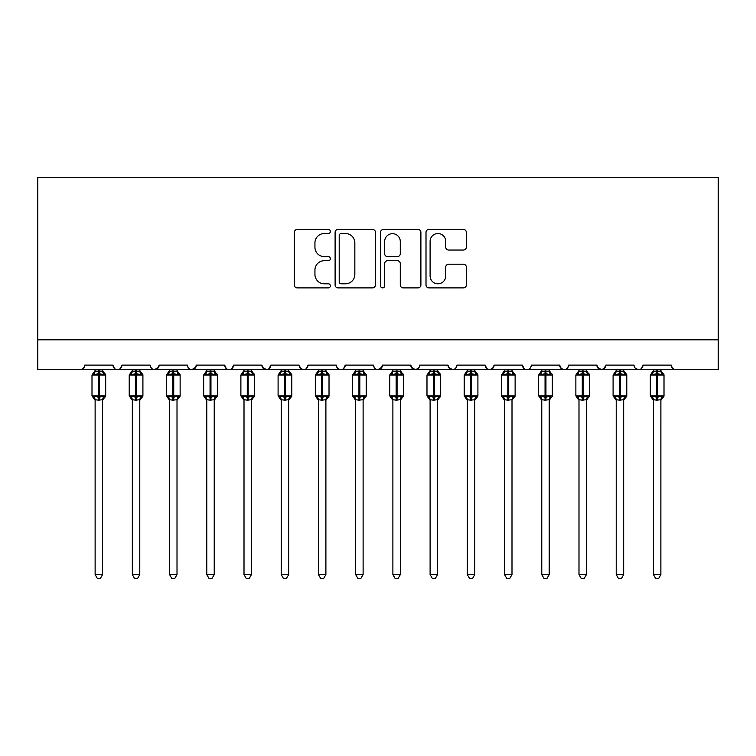 <?xml version="1.0" encoding="UTF-8"?>
<svg xmlns="http://www.w3.org/2000/svg" width="756" height="756" viewBox="0 0 756 756"><rect width="100%" height="100%" fill="white"/><g stroke="black" fill="none" stroke-linecap="round" stroke-linejoin="round"><path stroke-width="1.13" d="M330.363 231.487A2.051 2.051 0 0 0 328.312 229.446L297.259 229.446A2.92 2.92 0 0 0 294.339 232.366L294.339 284.974A2.92 2.92 0 0 0 297.259 287.894L328.312 287.894A2.051 2.051 0 0 0 330.363 285.853A2.051 2.051 0 0 0 328.312 283.802L324.296 283.802A9.355 9.355 0 0 1 314.94 274.456L314.94 270.072A9.355 9.355 0 0 1 324.296 260.716L328.312 260.716A2.051 2.051 0 0 0 330.363 258.665A2.051 2.051 0 0 0 328.312 256.624L324.296 256.624A9.355 9.355 0 0 1 314.94 247.269L314.94 242.884A9.355 9.355 0 0 1 324.296 233.538L328.312 233.538A2.051 2.051 0 0 0 330.363 231.487M463.419 250.047A2.92 2.92 0 0 0 466.339 247.127L466.339 232.366A2.92 2.92 0 0 0 463.419 229.446L428.926 229.446A2.92 2.92 0 0 0 426.006 232.366L426.006 284.974A2.92 2.92 0 0 0 428.926 287.894L463.419 287.894A2.92 2.92 0 0 0 466.339 284.974L466.339 267.142A2.92 2.92 0 0 0 463.419 264.222L448.658 264.222A2.92 2.92 0 0 0 445.738 267.142L445.738 275.987A7.815 7.815 0 0 1 437.913 283.802A7.815 7.815 0 0 1 430.098 275.987L430.098 241.353A7.815 7.815 0 0 1 437.913 233.538A7.815 7.815 0 0 1 445.738 241.353L445.738 247.127A2.92 2.92 0 0 0 448.658 250.047L463.419 250.047M37.8 339.813L718.2 339.813L718.2 177.528L37.8 177.528L37.8 369.589L80.231 369.589C82.602 369.675 84.086 368.181 84.7 365.12L112.984 365.12L114.619 368.578M375.439 232.366A2.92 2.92 0 0 0 372.519 229.446L338.026 229.446A2.92 2.92 0 0 0 335.106 232.366L335.106 284.974A2.92 2.92 0 0 0 338.026 287.894L372.519 287.894A2.92 2.92 0 0 0 375.439 284.974L375.439 232.366M383.481 229.446L417.974 229.446A2.92 2.92 0 0 1 420.894 232.366L420.894 284.974A2.92 2.92 0 0 1 417.974 287.894L403.213 287.894A2.92 2.92 0 0 1 400.283 284.974L400.283 263.636A2.92 2.92 0 0 0 397.363 260.716L387.573 260.716A2.92 2.92 0 0 0 384.653 263.636L384.653 285.853A2.051 2.051 0 0 1 382.602 287.894A2.051 2.051 0 0 1 380.561 285.853L380.561 232.366A2.92 2.92 0 0 1 383.481 229.446M80.231 369.589C82.602 369.675 84.086 368.181 84.7 365.12A4.47 4.47 0 0 1 80.231 369.589L117.454 369.589C115.082 369.675 113.598 368.181 112.984 365.12A4.47 4.47 0 0 0 117.454 369.589A4.47 4.47 0 0 0 121.924 365.12L150.208 365.12A4.47 4.47 0 0 0 154.678 369.589A4.47 4.47 0 0 0 159.138 365.12L187.431 365.12A4.47 4.47 0 0 0 191.892 369.589A4.47 4.47 0 0 0 196.362 365.12L224.645 365.12A4.47 4.47 0 0 0 229.115 369.589A4.47 4.47 0 0 0 233.585 365.12L261.869 365.12A4.47 4.47 0 0 0 266.339 369.589A4.47 4.47 0 0 0 270.799 365.12L299.092 365.12A4.47 4.47 0 0 0 303.562 369.589A4.47 4.47 0 0 0 308.023 365.12L336.316 365.12A4.47 4.47 0 0 0 340.776 369.589A4.47 4.47 0 0 0 345.246 365.12L373.53 365.12A4.47 4.47 0 0 0 378 369.589A4.47 4.47 0 0 0 382.47 365.12L410.754 365.12A4.47 4.47 0 0 0 415.224 369.589A4.47 4.47 0 0 0 419.684 365.12L447.977 365.12A4.47 4.47 0 0 0 452.438 369.589A4.47 4.47 0 0 0 456.907 365.12L485.201 365.12A4.47 4.47 0 0 0 489.661 369.589A4.47 4.47 0 0 0 494.131 365.12L522.415 365.12A4.47 4.47 0 0 0 526.885 369.589A4.47 4.47 0 0 0 531.355 365.12L559.638 365.12A4.47 4.47 0 0 0 564.108 369.589A4.47 4.47 0 0 0 568.569 365.12L596.862 365.12A4.47 4.47 0 0 0 601.322 369.589A4.47 4.47 0 0 0 605.792 365.12L634.076 365.12A4.47 4.47 0 0 0 638.546 369.589A4.47 4.47 0 0 0 643.016 365.12L671.3 365.12L672.131 367.718M120.289 368.578L121.924 365.12C121.31 368.181 119.826 369.675 117.454 369.589L638.546 369.589C640.918 369.675 642.402 368.181 643.016 365.12L641.381 368.578M605.792 365.12L604.157 368.578M596.862 365.12L598.497 368.578M559.638 365.12L561.273 368.578M531.355 365.12C530.74 368.181 529.257 369.675 526.885 369.589C524.513 369.675 523.029 368.181 522.415 365.12L524.05 368.578M494.131 365.12L492.496 368.578M492.543 368.541L489.661 369.589C487.299 369.675 485.806 368.181 485.201 365.12L486.826 368.578M447.977 365.12L449.612 368.578M410.754 365.12L412.389 368.578M382.47 365.12L380.835 368.578M336.316 365.12C336.921 368.181 338.414 369.675 340.776 369.589C343.148 369.675 344.641 368.181 345.246 365.12L343.611 368.578M300.68 368.541L303.562 369.589C305.925 369.675 307.418 368.181 308.023 365.12L306.388 368.578M299.092 365.12L300.727 368.578M262.351 367.142L266.339 369.589C268.701 369.675 270.194 368.181 270.799 365.12L269.174 368.578M261.869 365.12L263.504 368.578M226.28 368.578L224.645 365.12C225.26 368.181 226.743 369.675 229.115 369.589C231.487 369.675 232.971 368.181 233.585 365.12L231.95 368.578M196.362 365.12L194.727 368.578M159.138 365.12L157.503 368.578M671.3 365.12A4.47 4.47 0 0 0 675.769 369.589C673.398 369.675 671.914 368.181 671.3 365.12M718.2 339.813L718.2 369.589L638.546 369.589L635.673 368.541M150.208 365.12C150.813 368.181 152.306 369.675 154.678 369.589L158.656 367.142M187.431 365.12C188.036 368.181 189.529 369.675 191.892 369.589L195.88 367.142M373.53 365.12C374.144 368.181 375.628 369.675 378 369.589L381.978 367.142M411.236 367.142L415.224 369.589L418.096 368.541M448.459 367.142L452.438 369.589C454.81 369.675 456.303 368.181 456.907 365.12M561.226 368.541L564.108 369.589C566.471 369.675 567.964 368.181 568.569 365.12M597.344 367.142L601.322 369.589L604.205 368.541M341.249 233.538A2.051 2.051 0 0 0 339.198 235.579L339.198 281.761A2.051 2.051 0 0 0 341.249 283.802L345.483 283.802A9.355 9.355 0 0 0 354.838 274.456L354.838 242.884A9.355 9.355 0 0 0 345.483 233.538L341.249 233.538M400.283 241.495A7.815 7.815 0 0 0 392.468 233.68A7.815 7.815 0 0 0 384.653 241.495L384.653 253.704A2.92 2.92 0 0 0 387.573 256.624L397.363 256.624A2.92 2.92 0 0 0 400.283 253.704L400.283 241.495M95.124 399.867L95.124 399.867A3.279 3.118 180 0 0 93.404 397.117L94.037 396.153L98.393 397.202L98.393 395.87L99.291 395.87L99.291 373.681L103.648 374.73L104.715 373.625A1.493 1.493 0 0 1 105.689 375.023L91.996 375.023L91.996 395.87L98.393 395.87L98.393 373.681L94.037 374.73L93.404 373.776A3.279 3.118 -0 0 0 95.124 371.026M102.561 574.598L100.331 578.472L97.354 578.472L95.124 574.598L102.561 574.598L102.57 399.707L98.393 400.151L98.393 397.202L99.291 397.202L99.291 395.87L105.689 395.87A1.493 1.493 0 0 1 104.715 397.269L102.561 400.34M95.124 574.598L95.124 399.848L94.037 396.153M98.393 400.151L95.114 399.707M95.124 369.589L95.114 371.177L102.57 371.177L102.561 369.589M99.291 400.151L99.291 397.202L103.648 396.153L104.715 397.269M94.037 374.73L94.481 373.464M103.648 374.73L102.57 371.177M102.57 399.707L103.648 396.153M132.338 399.867L132.338 399.867A3.279 3.118 180 0 0 130.618 397.117L131.261 396.153L135.617 397.202L135.617 395.87L136.515 395.87L136.515 373.681L140.862 374.73L141.939 373.625A1.493 1.493 0 0 1 142.912 375.023L129.219 375.023L129.219 395.87L135.617 395.87L135.617 373.681L131.261 374.73L130.618 373.776A3.279 3.118 -0 0 0 132.338 371.026L132.338 371.026M139.784 574.598L137.554 578.472L134.577 578.472L132.338 574.598L139.784 574.598L139.784 399.707L135.617 400.151L135.617 397.202L136.515 397.202L136.515 395.87L142.912 395.87A1.493 1.493 0 0 1 141.939 397.269L139.784 400.34M132.338 574.598L132.338 399.707L131.261 396.153M135.617 400.151L132.338 399.707M132.338 369.589L132.338 371.177L139.784 371.177L139.784 369.589M136.515 400.151L136.515 397.202L140.862 396.153L141.939 397.269M131.261 374.73L131.695 373.464M140.862 374.73L139.784 371.177M139.784 399.707L140.862 396.153M169.561 399.867L169.561 399.867A3.279 3.118 180 0 0 167.841 397.117L168.484 396.153L172.84 397.202L172.84 395.87L173.729 395.87L173.729 373.681L178.085 374.73L179.153 373.625A1.493 1.493 0 0 1 180.136 375.023L166.433 375.023L166.433 395.87L172.84 395.87L172.84 373.681L168.484 374.73L167.841 373.776A3.279 3.118 -0 0 0 169.561 371.026L169.561 371.026M177.008 574.598L174.768 578.472L171.801 578.472L169.561 574.598L177.008 574.598L177.008 399.707L172.84 400.151L172.84 397.202L173.729 397.202L173.729 395.87L180.136 395.87A1.493 1.493 0 0 1 179.153 397.269L177.008 400.34M169.561 574.598L169.561 399.707L168.484 396.153M172.84 400.151L169.561 399.707M169.561 369.589L169.561 371.177L177.008 371.177L177.008 369.589M173.729 400.151L173.729 397.202L178.085 396.153L179.153 397.269M168.484 374.73L168.919 373.464M178.085 374.73L177.008 371.177M177.008 399.707L178.085 396.153M206.785 399.867L206.785 399.867A3.279 3.118 180 0 0 205.065 397.117L205.708 396.153L210.055 397.202L210.055 395.87L210.952 395.87L210.952 373.681L215.309 374.73L216.377 373.625A1.493 1.493 0 0 1 217.35 375.023L203.657 375.023L203.657 395.87L210.055 395.87L210.055 373.681L205.708 374.73L205.065 373.776A3.279 3.118 -0 0 0 206.785 371.026M214.231 574.598L211.992 578.472L209.015 578.472L206.785 574.598L214.231 574.598L214.231 399.707L210.055 400.151L210.055 397.202L210.952 397.202L210.952 395.87L217.35 395.87A1.493 1.493 0 0 1 216.377 397.269L214.231 400.34M206.785 574.598L206.785 399.707L205.708 396.153M210.055 400.151L206.785 399.707M206.785 369.589L206.785 371.177L214.231 371.177L214.231 369.589M210.952 400.151L210.952 397.202L215.309 396.153L216.377 397.269M205.708 374.73L206.142 373.464M215.309 374.73L214.231 371.177M214.231 399.707L215.309 396.153M244.008 399.867L244.008 399.867A3.279 3.118 180 0 0 242.289 397.117L242.922 396.153L247.278 397.202L247.278 395.87L248.176 395.87L248.176 373.681L252.532 374.73L253.6 373.625A1.493 1.493 0 0 1 254.574 375.023L240.88 375.023L240.88 395.87L247.278 395.87L247.278 373.681L242.922 374.73L242.289 373.776A3.279 3.118 -0 0 0 244.008 371.026L244.008 371.026M251.446 574.598L249.215 578.472L246.239 578.472L244.008 574.598L251.446 574.598L251.455 399.707L247.278 400.151L247.278 397.202L248.176 397.202L248.176 395.87L254.574 395.87A1.493 1.493 0 0 1 253.6 397.269L251.446 400.34M244.008 574.598L244.008 399.848L242.922 396.153M247.278 400.151L243.999 399.707M244.008 369.589L243.999 371.177L251.455 371.177L251.446 369.589M248.176 400.151L248.176 397.202L252.532 396.153L253.6 397.269M242.922 374.73L243.366 373.464M252.532 374.73L251.455 371.177M251.455 399.707L252.532 396.153M281.223 399.867L281.223 399.867A3.279 3.118 180 0 0 279.503 397.117L280.145 396.153L284.502 397.202L284.502 395.87L285.39 395.87L285.39 373.681L289.746 374.73L290.824 373.625A1.493 1.493 0 0 1 291.797 375.023L278.095 375.023L278.095 395.87L284.502 395.87L284.502 373.681L280.145 374.73L279.503 373.776A3.279 3.118 -0 0 0 281.223 371.026L281.223 371.026M288.669 574.598L286.439 578.472L283.462 578.472L281.223 574.598L288.669 574.598L288.669 399.707L284.502 400.151L284.502 397.202L285.39 397.202L285.39 395.87L291.797 395.87A1.493 1.493 0 0 1 290.824 397.269L288.669 400.34M281.223 574.598L281.223 399.707L280.145 396.153M284.502 400.151L281.223 399.707M281.223 369.589L281.223 371.177L288.669 371.177L288.669 369.589M285.39 400.151L285.39 397.202L289.746 396.153L290.824 397.269M280.145 374.73L280.58 373.464M289.746 374.73L288.669 371.177M288.669 399.707L289.746 396.153M318.446 399.867L318.446 399.867A3.279 3.118 180 0 0 316.726 397.117L317.369 396.153L321.725 397.202L321.725 395.87L322.614 395.87L322.614 373.681L326.97 374.73L328.038 373.625A1.493 1.493 0 0 1 329.021 375.023L315.318 375.023L315.318 395.87L321.725 395.87L321.725 373.681L317.369 374.73L316.726 373.776A3.279 3.118 -0 0 0 318.446 371.026M325.893 574.598L323.653 578.472L320.686 578.472L318.446 574.598L325.893 574.598L325.893 399.707L321.725 400.151L321.725 397.202L322.614 397.202L322.614 395.87L329.021 395.87A1.493 1.493 0 0 1 328.038 397.269L325.893 400.34M318.446 574.598L318.446 399.707L317.369 396.153M321.725 400.151L318.446 399.707M318.446 369.589L318.446 371.177L325.893 371.177L325.893 369.589M322.614 400.151L322.614 397.202L326.97 396.153L328.038 397.269M317.369 374.73L317.803 373.464M326.97 374.73L325.893 371.177M325.893 399.707L326.97 396.153M355.67 399.867L355.67 399.867A3.279 3.118 180 0 0 353.95 397.117L354.583 396.153L358.939 397.202L358.939 395.87L359.837 395.87L359.837 373.681L364.194 374.73L365.261 373.625A1.493 1.493 0 0 1 366.235 375.023L352.542 375.023L352.542 395.87L358.939 395.87L358.939 373.681L354.583 374.73L353.95 373.776A3.279 3.118 -0 0 0 355.67 371.026M363.116 574.598L360.877 578.472L357.9 578.472L355.67 574.598L363.116 574.598L363.116 399.707L358.939 400.151L358.939 397.202L359.837 397.202L359.837 395.87L366.235 395.87A1.493 1.493 0 0 1 365.261 397.269L363.116 400.34M355.67 574.598L355.67 399.848L354.583 396.153M358.939 400.151L355.66 399.707M355.67 369.589L355.66 371.177L363.116 371.177L363.116 369.589M359.837 400.151L359.837 397.202L364.194 396.153L365.261 397.269M354.583 374.73L355.027 373.464M364.194 374.73L363.116 371.177M363.116 399.707L364.194 396.153M392.884 399.867L392.884 399.867A3.279 3.118 180 0 0 391.164 397.117L391.806 396.153L396.163 397.202L396.163 395.87L397.061 395.87L397.061 373.681L401.417 374.73L402.485 373.625A1.493 1.493 0 0 1 403.458 375.023L389.765 375.023L389.765 395.87L396.163 395.87L396.163 373.681L391.806 374.73L391.164 373.776A3.279 3.118 -0 0 0 392.884 371.026L392.884 371.026M400.33 574.598L398.1 578.472L395.123 578.472L392.884 574.598L400.33 574.598L400.34 399.707L396.163 400.151L396.163 397.202L397.061 397.202L397.061 395.87L403.458 395.87A1.493 1.493 0 0 1 402.485 397.269L400.33 400.34M392.884 574.598L392.884 399.707L391.806 396.153M396.163 400.151L392.884 399.707M392.884 369.589L392.884 371.177L400.34 371.177L400.33 369.589M397.061 400.151L397.061 397.202L401.417 396.153L402.485 397.269M391.806 374.73L392.251 373.464M401.417 374.73L400.34 371.177M400.34 399.707L401.417 396.153M430.107 399.867L430.107 399.867A3.279 3.118 180 0 0 428.387 397.117L429.03 396.153L433.386 397.202L433.386 395.87L434.275 395.87L434.275 373.681L438.631 374.73L439.699 373.625A1.493 1.493 0 0 1 440.682 375.023L426.979 375.023L426.979 395.87L433.386 395.87L433.386 373.681L429.03 374.73L428.387 373.776A3.279 3.118 -0 0 0 430.107 371.026M437.554 574.598L435.314 578.472L432.347 578.472L430.107 574.598L437.554 574.598L437.554 399.707L433.386 400.151L433.386 397.202L434.275 397.202L434.275 395.87L440.682 395.87A1.493 1.493 0 0 1 439.699 397.269L437.554 400.34M430.107 574.598L430.107 399.707L429.03 396.153M433.386 400.151L430.107 399.707M430.107 369.589L430.107 371.177L437.554 371.177L437.554 369.589M434.275 400.151L434.275 397.202L438.631 396.153L439.699 397.269M429.03 374.73L429.465 373.464M438.631 374.73L437.554 371.177M437.554 399.707L438.631 396.153M467.331 399.867L467.331 399.867A3.279 3.118 180 0 0 465.611 397.117L466.254 396.153L470.61 397.202L470.61 395.87L471.498 395.87L471.498 373.681L475.855 374.73L476.923 373.625A1.493 1.493 0 0 1 477.905 375.023L464.203 375.023L464.203 395.87L470.61 395.87L470.61 373.681L466.254 374.73L465.611 373.776A3.279 3.118 -0 0 0 467.331 371.026M474.777 574.598L472.538 578.472L469.561 578.472L467.331 574.598L474.777 574.598L474.777 399.707L470.61 400.151L470.61 397.202L471.498 397.202L471.498 395.87L477.905 395.87A1.493 1.493 0 0 1 476.923 397.269L474.777 400.34M467.331 574.598L467.331 399.707L466.254 396.153M470.61 400.151L467.331 399.707M467.331 369.589L467.331 371.177L474.777 371.177L474.777 369.589M471.498 400.151L471.498 397.202L475.855 396.153L476.923 397.269M466.254 374.73L466.688 373.464M475.855 374.73L474.777 371.177M474.777 399.707L475.855 396.153M504.554 399.867L504.554 399.867A3.279 3.118 180 0 0 502.834 397.117L503.468 396.153L507.824 397.202L507.824 395.87L508.722 395.87L508.722 373.681L513.078 374.73L514.146 373.625A1.493 1.493 0 0 1 515.12 375.023L501.426 375.023L501.426 395.87L507.824 395.87L507.824 373.681L503.468 374.73L502.834 373.776A3.279 3.118 -0 0 0 504.554 371.026L504.554 371.026M511.992 574.598L509.761 578.472L506.785 578.472L504.554 574.598L511.992 574.598L512.001 399.707L507.824 400.151L507.824 397.202L508.722 397.202L508.722 395.87L515.12 395.87A1.493 1.493 0 0 1 514.146 397.269L511.992 400.34M504.554 574.598L504.554 399.848L503.468 396.153M507.824 400.151L504.545 399.707M504.554 369.589L504.545 371.177L512.001 371.177L511.992 369.589M508.722 400.151L508.722 397.202L513.078 396.153L514.146 397.269M503.468 374.73L503.912 373.464M513.078 374.73L512.001 371.177M512.001 399.707L513.078 396.153M541.768 399.867L541.768 399.867A3.279 3.118 180 0 0 540.049 397.117L540.691 396.153L545.048 397.202L545.048 395.87L545.945 395.87L545.945 373.681L550.292 374.73L551.37 373.625A1.493 1.493 0 0 1 552.343 375.023L538.65 375.023L538.65 395.87L545.048 395.87L545.048 373.681L540.691 374.73L540.049 373.776A3.279 3.118 -0 0 0 541.768 371.026L541.768 371.026M549.215 574.598L546.985 578.472L544.008 578.472L541.768 574.598L549.215 574.598L549.215 399.707L545.048 400.151L545.048 397.202L545.945 397.202L545.945 395.87L552.343 395.87A1.493 1.493 0 0 1 551.37 397.269L549.215 400.34M541.768 574.598L541.768 399.707L540.691 396.153M545.048 400.151L541.768 399.707M541.768 369.589L541.768 371.177L549.215 371.177L549.215 369.589M545.945 400.151L545.945 397.202L550.292 396.153L551.37 397.269M540.691 374.73L541.126 373.464M550.292 374.73L549.215 371.177M549.215 399.707L550.292 396.153M578.992 399.867L578.992 399.867A3.279 3.118 180 0 0 577.272 397.117L577.915 396.153L582.271 397.202L582.271 395.87L583.159 395.87L583.159 373.681L587.516 374.73L588.584 373.625A1.493 1.493 0 0 1 589.567 375.023L575.864 375.023L575.864 395.87L582.271 395.87L582.271 373.681L577.915 374.73L577.272 373.776A3.279 3.118 -0 0 0 578.992 371.026M586.439 574.598L584.199 578.472L581.232 578.472L578.992 574.598L586.439 574.598L586.439 399.707L582.271 400.151L582.271 397.202L583.159 397.202L583.159 395.87L589.567 395.87A1.493 1.493 0 0 1 588.584 397.269L586.439 400.34M578.992 574.598L578.992 399.707L577.915 396.153M582.271 400.151L578.992 399.707M578.992 369.589L578.992 371.177L586.439 371.177L586.439 369.589M583.159 400.151L583.159 397.202L587.516 396.153L588.584 397.269M577.915 374.73L578.349 373.464M587.516 374.73L586.439 371.177M586.439 399.707L587.516 396.153M616.216 399.867L616.216 399.867A3.279 3.118 180 0 0 614.496 397.117L615.138 396.153L619.485 397.202L619.485 395.87L620.383 395.87L620.383 373.681L624.74 374.73L625.807 373.625A1.493 1.493 0 0 1 626.781 375.023L613.088 375.023L613.088 395.87L619.485 395.87L619.485 373.681L615.138 374.73L614.496 373.776A3.279 3.118 -0 0 0 616.216 371.026M623.662 574.598L621.423 578.472L618.446 578.472L616.216 574.598L623.662 574.598L623.662 399.707L619.485 400.151L619.485 397.202L620.383 397.202L620.383 395.87L626.781 395.87A1.493 1.493 0 0 1 625.807 397.269L623.662 400.34M616.216 574.598L616.216 399.707L615.138 396.153M619.485 400.151L616.216 399.707M616.216 369.589L616.216 371.177L623.662 371.177L623.662 369.589M620.383 400.151L620.383 397.202L624.74 396.153L625.807 397.269M615.138 374.73L615.573 373.464M624.74 374.73L623.662 371.177M623.662 399.707L624.74 396.153M653.439 399.867L653.439 399.867A3.279 3.118 180 0 0 651.719 397.117L652.352 396.153L656.709 397.202L656.709 395.87L657.607 395.87L657.607 373.681L661.963 374.73L663.031 373.625A1.493 1.493 0 0 1 664.004 375.023L650.311 375.023L650.311 395.87L656.709 395.87L656.709 373.681L652.352 374.73L651.719 373.776A3.279 3.118 -0 0 0 653.439 371.026L653.439 371.026M660.876 574.598L658.646 578.472L655.669 578.472L653.439 574.598L660.876 574.598L660.886 399.707L656.709 400.151L656.709 397.202L657.607 397.202L657.607 395.87L664.004 395.87A1.493 1.493 0 0 1 663.031 397.269L660.876 400.34M653.439 574.598L653.439 399.848L652.352 396.153M656.709 400.151L653.43 399.707M653.439 369.589L653.43 371.177L660.886 371.177L660.876 369.589M657.607 400.151L657.607 397.202L661.963 396.153L663.031 397.269M652.352 374.73L652.797 373.464M661.963 374.73L660.886 371.177M660.886 399.707L661.963 396.153M99.291 370.742L99.291 373.681L98.393 373.681L98.393 370.742M104.281 373.776A3.279 3.118 -0 0 1 102.561 371.026M102.561 399.867A3.279 3.118 180 0 1 104.281 397.117M136.515 370.742L136.515 373.681L135.617 373.681L135.617 370.742M141.504 373.776A3.279 3.118 -0 0 1 139.784 371.026M139.784 399.867A3.279 3.118 180 0 1 141.504 397.117M173.729 370.742L173.729 373.681L172.84 373.681L172.84 370.742M178.728 373.776A3.279 3.118 -0 0 1 177.008 371.026M177.008 399.867A3.279 3.118 180 0 1 178.728 397.117M210.952 370.742L210.952 373.681L210.055 373.681L210.055 370.742M215.951 373.776A3.279 3.118 -0 0 1 214.231 371.026M214.231 399.867A3.279 3.118 180 0 1 215.951 397.117M248.176 370.742L248.176 373.681L247.278 373.681L247.278 370.742M253.165 373.776A3.279 3.118 -0 0 1 251.446 371.026M251.446 399.867A3.279 3.118 180 0 1 253.165 397.117M285.39 370.742L285.39 373.681L284.502 373.681L284.502 370.742M290.389 373.776A3.279 3.118 -0 0 1 288.669 371.026M288.669 399.867A3.279 3.118 180 0 1 290.389 397.117M322.614 370.742L322.614 373.681L321.725 373.681L321.725 370.742M327.613 373.776A3.279 3.118 -0 0 1 325.893 371.026M325.893 399.867A3.279 3.118 180 0 1 327.613 397.117M359.837 370.742L359.837 373.681L358.939 373.681L358.939 370.742M364.836 373.776A3.279 3.118 -0 0 1 363.116 371.026M363.116 399.867A3.279 3.118 180 0 1 364.836 397.117M397.061 370.742L397.061 373.681L396.163 373.681L396.163 370.742M402.05 373.776A3.279 3.118 -0 0 1 400.33 371.026M400.33 399.867A3.279 3.118 180 0 1 402.05 397.117M434.275 370.742L434.275 373.681L433.386 373.681L433.386 370.742M439.274 373.776A3.279 3.118 -0 0 1 437.554 371.026M437.554 399.867A3.279 3.118 180 0 1 439.274 397.117M471.498 370.742L471.498 373.681L470.61 373.681L470.61 370.742M476.497 373.776A3.279 3.118 -0 0 1 474.777 371.026M474.777 399.867A3.279 3.118 180 0 1 476.497 397.117M508.722 370.742L508.722 373.681L507.824 373.681L507.824 370.742M513.711 373.776A3.279 3.118 -0 0 1 511.992 371.026M511.992 399.867A3.279 3.118 180 0 1 513.711 397.117M545.945 370.742L545.945 373.681L545.048 373.681L545.048 370.742M550.935 373.776A3.279 3.118 -0 0 1 549.215 371.026M549.215 399.867A3.279 3.118 180 0 1 550.935 397.117M583.159 370.742L583.159 373.681L582.271 373.681L582.271 370.742M588.159 373.776A3.279 3.118 -0 0 1 586.439 371.026M586.439 399.867A3.279 3.118 180 0 1 588.159 397.117M620.383 370.742L620.383 373.681L619.485 373.681L619.485 370.742M625.382 373.776A3.279 3.118 -0 0 1 623.662 371.026M623.662 399.867A3.279 3.118 180 0 1 625.382 397.117M657.607 370.742L657.607 373.681L656.709 373.681L656.709 370.742M662.596 373.776A3.279 3.118 -0 0 1 660.876 371.026M660.876 399.867A3.279 3.118 180 0 1 662.596 397.117M105.689 395.87L105.689 375.023M95.124 400.34L91.996 395.87M95.124 370.544L91.996 375.023M104.715 373.625L102.561 370.544M142.912 395.87L142.912 375.023M132.338 400.34L129.219 395.87M132.338 370.544L129.219 375.023M141.939 373.625L139.784 370.544M180.136 395.87L180.136 375.023M169.561 400.34L166.433 395.87M169.561 370.544L166.433 375.023M179.153 373.625L177.008 370.544M217.35 395.87L217.35 375.023M206.785 400.34L203.657 395.87M206.785 370.544L203.657 375.023M216.377 373.625L214.231 370.544M254.574 395.87L254.574 375.023M244.008 400.34L240.88 395.87M244.008 370.544L240.88 375.023M253.6 373.625L251.446 370.544M291.797 395.87L291.797 375.023M281.223 400.34L278.095 395.87M281.223 370.544L278.095 375.023M290.824 373.625L288.669 370.544M329.021 395.87L329.021 375.023M318.446 400.34L315.318 395.87M318.446 370.544L315.318 375.023M328.038 373.625L325.893 370.544M366.235 395.87L366.235 375.023M355.67 400.34L352.542 395.87M355.67 370.544L352.542 375.023M365.261 373.625L363.116 370.544M403.458 395.87L403.458 375.023M392.884 400.34L389.765 395.87M392.884 370.544L389.765 375.023M402.485 373.625L400.33 370.544M440.682 395.87L440.682 375.023M430.107 400.34L426.979 395.87M430.107 370.544L426.979 375.023M439.699 373.625L437.554 370.544M477.905 395.87L477.905 375.023M467.331 400.34L464.203 395.87M467.331 370.544L464.203 375.023M476.923 373.625L474.777 370.544M515.12 395.87L515.12 375.023M504.554 400.34L501.426 395.87M504.554 370.544L501.426 375.023M514.146 373.625L511.992 370.544M552.343 395.87L552.343 375.023M541.768 400.34L538.65 395.87M541.768 370.544L538.65 375.023M551.37 373.625L549.215 370.544M589.567 395.87L589.567 375.023M578.992 400.34L575.864 395.87M578.992 370.544L575.864 375.023M588.584 373.625L586.439 370.544M626.781 395.87L626.781 375.023M616.216 400.34L613.088 395.87M616.216 370.544L613.088 375.023M625.807 373.625L623.662 370.544M664.004 395.87L664.004 375.023M653.439 400.34L650.311 395.87M653.439 370.544L650.311 375.023M663.031 373.625L660.876 370.544"/></g></svg>
